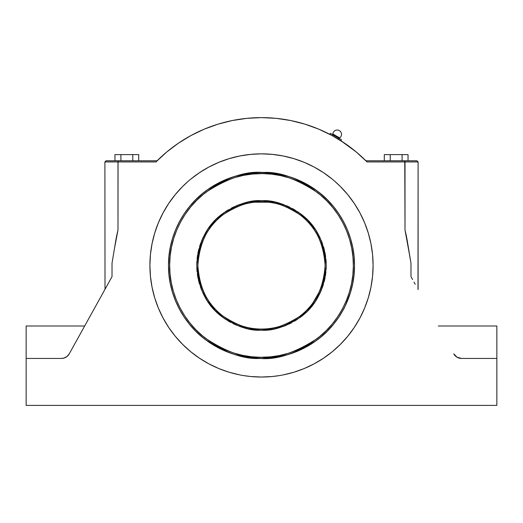 <?xml version="1.0" encoding="UTF-8"?>
<svg xmlns="http://www.w3.org/2000/svg" width="523" height="523" viewBox="0 0 523 523"><rect width="100%" height="100%" fill="white"/><g stroke="black" fill="none" stroke-linecap="round" stroke-linejoin="round"><path stroke-width="0.78" d="M339.682 138.713A0.484 0.484 0 0 1 339.649 137.895L332.883 133.993A0.484 0.484 0 0 1 332.157 134.372A0.484 0.484 0 0 0 332.883 133.993A4.328 4.328 0 0 1 338.662 130.273A4.328 4.328 0 0 0 332.883 133.993L339.649 137.895A4.328 4.328 0 0 0 339.983 131.031L338.662 130.273L339.983 131.031A4.328 4.328 0 0 1 339.649 137.895A0.484 0.484 0 0 0 339.682 138.713M264.409 201.904L265.213 201.943M260.604 329.045A63.61 63.61 0 0 1 197.89 265.442C199.394 288.121 207.729 304.974 222.903 316.003C237.056 325.378 249.628 329.719 260.604 329.045L260.585 330.19C249.321 330.882 236.455 326.404 221.994 316.748C206.513 305.367 198.099 288.108 196.746 264.984C198.426 241.888 207.082 224.753 222.72 213.587C237.318 204.133 250.242 199.838 261.5 200.688L262.415 200.695L262.396 201.839A63.61 63.61 0 0 1 325.11 265.442A63.61 63.61 0 0 1 260.604 329.045C271.738 330.072 284.61 325.94 299.234 316.65C314.938 305.589 323.56 288.519 325.11 265.442C323.606 242.764 315.271 225.91 300.097 214.881C285.944 205.513 273.372 201.165 262.396 201.839L262.415 200.695C273.679 200.002 286.545 204.486 301.006 214.136C316.487 225.524 324.901 242.777 326.254 265.9C324.574 289.003 315.918 306.138 300.28 317.304C285.682 326.751 272.758 331.046 261.5 330.196L260.585 330.19L260.604 329.045L260.173 329.039M256.767 172.57L254.936 172.682M262.827 172.459L262.808 173.603L261.5 173.597C245.405 172.374 226.969 178.552 206.186 192.118C186.463 206.304 169.282 234.494 169.648 265.436C169.302 296.384 186.365 324.312 205.761 338.446C226.198 351.979 244.339 358.262 260.192 357.287L261.5 357.294C277.595 358.51 296.031 352.339 316.814 338.767C336.537 324.587 353.718 296.397 353.352 265.455C353.698 234.507 336.635 206.572 317.239 192.438C296.803 178.905 278.661 172.629 262.808 173.603L262.827 172.459C278.877 171.472 297.241 177.827 317.932 191.529C337.57 205.84 354.842 234.108 354.496 265.442C354.882 297.247 336.969 326.084 316.657 340.316C295.279 353.888 276.451 359.929 260.173 358.432L260.192 357.287L251.236 356.719L242.378 355.28L233.703 352.986L225.295 349.854L217.228 345.919L209.592 341.218L202.447 335.792L195.864 329.693L189.908 322.985L184.632 315.722L180.095 307.982L176.329 299.836L173.381 291.363L171.276 282.642L170.027 273.751L169.655 264.788L170.152 255.832L171.531 246.961L173.76 238.272L176.833 229.839L180.71 221.752L185.358 214.077L190.732 206.892L196.785 200.263L203.454 194.262L210.677 188.934L218.385 184.344L226.505 180.52L234.958 177.513L243.659 175.342L252.537 174.035L262.808 173.603L271.764 174.172L280.622 175.604L289.297 177.898L297.705 181.03L305.772 184.965L313.408 189.672L320.553 195.099L327.137 201.192L333.092 207.906L338.368 215.162L342.905 222.903L346.671 231.055L349.619 239.527L351.724 248.248L352.973 257.133L353.345 266.096L352.848 275.059L351.469 283.924L349.24 292.612L346.167 301.045L342.29 309.139L337.642 316.814L332.268 323.999L326.215 330.621L319.546 336.629L312.323 341.95L304.615 346.546L296.495 350.364L288.042 353.371L279.341 355.542L270.463 356.856L260.192 357.287L260.173 358.432C244.123 359.412 225.759 353.058 205.068 339.362C185.43 325.051 168.158 296.776 168.504 265.442A92.996 92.996 0 0 1 262.827 172.459A92.996 92.996 0 0 1 354.496 265.442A92.996 92.996 0 0 0 268.194 172.688L254.806 172.446L243.358 174.237L234.507 176.454L225.91 179.526L217.66 183.429L209.834 188.123L202.506 193.556L195.746 199.688L189.614 206.448L184.174 213.776L179.487 221.608L175.584 229.859L172.512 238.449L170.289 247.301L168.955 256.329L168.504 265.442C168.118 233.644 186.031 204.8 206.343 190.575C227.721 176.996 246.549 170.956 262.827 172.459L268.194 172.446L262.808 172.446M338.767 317.193L343.827 308.688M373.095 265.442A111.595 111.595 0 0 1 261.5 377.037A111.595 111.595 0 0 1 149.905 265.442L150.441 276.379L149.905 265.442A111.595 111.595 0 0 1 261.5 153.847A111.595 111.595 0 0 1 373.095 265.442L372.559 276.379L373.095 265.442L372.559 254.505L370.951 243.672L372.141 250.877M266.233 172.57L267.684 172.655M319.154 292.311L312.931 302.869L319.625 291.272M318.657 293.351L317.814 295.024M316.52 297.365L314.068 301.255M313.231 302.451L313.597 301.941L313.231 302.451M315.84 298.509L316.572 297.28M268.194 202.192L254.806 202.192L268.194 202.192A63.61 63.61 0 0 1 325.11 265.442M318.147 294.371L316.585 297.247M318.35 293.972L318.801 293.063M317.226 296.11L316.592 297.241M259.382 201.871L260.134 201.852M263.579 201.871L264.063 201.885A63.61 63.61 0 0 0 262.827 201.852L262.781 201.845M262.808 201.852L260.186 201.852M258.937 201.885L257.787 201.943M255.316 202.139L255.93 202.081M262.396 201.839C251.262 200.819 238.39 204.951 223.766 214.234C208.062 225.295 199.44 242.365 197.89 265.442A63.61 63.61 0 0 1 262.396 201.839M262.415 200.695L255.178 201.002L248.922 201.924L236.827 205.578L225.668 211.508L215.875 219.497L207.821 229.231L201.806 240.345L198.073 252.419L196.746 264.984L197.89 277.569L201.46 289.696L207.311 300.895L215.234 310.747L224.91 318.867L235.984 324.96L248.026 328.777L260.585 330.19L267.822 329.889L274.078 328.96L286.173 325.313L297.332 319.376L307.125 311.394L315.179 301.653L321.194 290.54L324.927 278.471L326.254 265.9L325.11 253.315L321.54 241.195L315.689 229.996L307.766 220.144L298.09 212.018L287.016 205.931L274.974 202.107L262.415 200.695M344.951 306.485L344.297 307.786L344.951 306.485M168.504 265.442A92.996 92.996 0 0 0 260.173 358.432A92.996 92.996 0 0 1 168.504 265.442L168.955 274.562L170.289 283.584L172.512 292.442L175.584 301.032L179.487 309.283L184.174 317.108L189.614 324.437L195.746 331.203L202.506 337.328L209.834 342.768L217.66 347.455L225.91 351.358L234.507 354.437L243.358 356.653L252.387 357.994L261.5 358.438L270.613 357.994L279.642 356.653L288.493 354.437L297.09 351.358L305.34 347.455L313.166 342.768L320.494 337.328L327.254 331.203L333.386 324.437L338.826 317.108M268.194 172.688L279.642 174.237L288.493 176.454L297.09 179.526L305.34 183.429L313.166 188.123L320.494 193.556L327.254 199.688L333.386 206.448L338.826 213.776L343.513 221.608L347.416 229.859L350.488 238.449L352.711 247.301L354.045 256.329L354.496 265.442A92.996 92.996 0 0 1 260.173 358.432M345.115 306.138L350.488 292.442L352.711 283.584L354.045 274.562L354.496 265.442M343.833 308.681L344.297 307.779M339.564 315.977L340.107 315.127M261.5 200.688L255.198 200.995M252.171 201.368L248.948 201.917M245.895 202.597L243.136 203.349M239.959 204.375L237.128 205.454M234.206 206.722L231.356 208.134M228.453 209.762L225.851 211.39M223.354 213.123L220.713 215.156M218.509 217.025L216.032 219.34M213.9 221.543L211.684 224.073M209.965 226.243L207.638 229.499M206.284 231.617L204.571 234.585M203.336 236.978L201.656 240.711M200.773 242.96L199.525 246.679M198.884 248.935L197.988 252.838M197.576 255.093L197.06 259.107M196.87 261.454L196.746 265.442M196.792 267.9L197.053 271.744M197.341 274.189L197.975 277.994M198.511 280.459L199.505 284.133M200.296 286.584L201.617 290.082M202.669 292.501L204.303 295.802M205.617 298.156L207.539 301.241M209.043 303.405L211.299 306.347M213.057 308.413L215.509 311.028M217.529 312.976L220.163 315.284M222.425 317.075L225.184 319.056M227.688 320.664L230.597 322.345M233.278 323.724L236.278 325.084M239.201 326.234L242.175 327.248M245.261 328.13L248.281 328.836M251.413 329.405L254.531 329.823M261.5 330.196L267.802 329.889M270.849 329.516L274.052 328.967M277.105 328.287L279.864 327.535M282.956 326.542L285.872 325.437M288.84 324.142L291.625 322.763M294.462 321.181L297.09 319.54M299.581 317.814L302.608 315.474M304.556 313.807L306.968 311.545M309.158 309.276L311.316 306.818M313.022 304.667L315.369 301.372M316.696 299.306L318.402 296.345M319.651 293.926L321.338 290.187M322.194 288.01L323.476 284.205M324.129 281.89L325.018 278.04M325.417 275.83L325.94 271.777M326.13 269.437L326.254 265.455M326.208 262.991L325.947 259.147M325.659 256.701L325.025 252.877M324.508 250.524L323.495 246.738M322.691 244.267L321.384 240.815M320.37 238.481L318.684 235.069M317.356 232.689L315.467 229.656M313.898 227.4L311.734 224.583M309.956 222.491L307.491 219.863M305.471 217.914L302.843 215.607M300.581 213.815L297.809 211.828M295.318 210.226L292.403 208.54M289.722 207.167L286.728 205.807M283.793 204.65L280.818 203.643M277.733 202.761L274.725 202.055M271.581 201.479L268.469 201.067M344.605 307.184L344.395 307.589M339.486 316.101L339.126 316.65M384.281 154.612L408.038 154.612L390.223 154.612L390.223 160.783L390.223 154.612L384.281 154.612L384.281 160.783L384.281 154.612M114.962 154.612L138.719 154.612L132.777 154.612L132.777 160.783L132.777 154.612L114.962 154.612L114.962 160.783L114.962 154.612M182.592 344.35L190.705 351.704L182.592 344.35L175.238 336.237L168.713 327.444L163.084 318.049L158.404 308.152L154.71 297.835L152.049 287.212L150.441 276.379M279.681 375.547L272.437 376.501L261.5 377.037L250.563 376.501L243.319 375.547M370.951 287.212L372.559 276.379L370.951 287.212L368.29 297.835L364.596 308.152L359.916 318.049L354.287 327.444L347.762 336.237L340.408 344.35L332.295 351.704L323.495 358.229L314.107 363.858L304.203 368.545L293.893 372.232L283.27 374.893M334.674 181.187L340.408 186.534L347.762 194.648L354.287 203.447L359.916 212.841L364.596 222.739L368.29 233.049L370.951 243.672M314.107 167.027L304.203 162.346L314.107 167.027L323.495 172.655L332.295 179.18L323.495 172.655M150.441 254.505L149.905 265.442L150.441 254.505L152.049 243.672L154.71 233.049L158.404 222.739L163.084 212.841L168.713 203.447L175.238 194.648L182.592 186.534L188.326 181.187M402.095 160.783L402.095 154.612L402.095 160.783M408.038 160.783L408.038 154.612L408.038 160.783M341.486 139.752L330.353 133.326L329.778 134.333L330.353 133.326L338.701 138.15L338.178 139.059L338.701 138.15L341.486 139.752L340.911 140.759L341.486 139.752M138.719 160.783L138.719 154.612L138.719 160.783M120.905 160.783L120.905 154.612L120.905 160.783M118.446 160.783L106.045 160.783L118.231 160.783L117.989 161.927L104.894 161.927L155.972 161.927L157.103 160.783L118.231 160.783L117.989 161.927L104.894 161.927L106.045 160.783L157.103 160.783L156.697 161.189M417.988 289.284L418.106 161.927L416.955 160.783L365.897 160.783L367.028 161.927L418.106 161.927L405.011 161.927L404.769 160.783L416.955 160.783L404.554 160.783M116.171 238.396L115.675 241.221A147.826 147.826 0 0 1 117.989 230.002L116.773 235.324M107.777 284.296L112.02 276.641L112.02 263.206L115.688 241.116M407.312 241.116L410.98 263.206L410.98 276.641L412.575 279.517L410.98 276.641L410.98 263.206L405.671 232.794A147.826 147.826 0 0 0 405.011 230.002A147.826 147.826 0 0 1 407.325 241.221L409.221 252.635L407.325 241.221A147.826 147.826 0 0 0 405.011 230.002L404.769 160.783L365.897 160.783M332.615 135.849L333.138 134.934L332.615 135.849M416.955 160.783L418.106 161.927L367.028 161.927L356.241 151.971L344.513 143.125L331.968 135.496L318.729 129.148L304.922 124.141L290.69 120.532L276.164 118.348L261.5 117.616L246.836 118.348L232.31 120.532L218.078 124.141L204.271 129.148L191.032 135.496L178.487 143.125L166.759 151.971L155.972 161.927L117.989 161.927L117.989 230.002L118.061 161.117M112.02 263.206L115.675 241.221L112.02 263.206L112.02 276.641L69.245 353.849A8.904 8.904 0 0 1 61.453 358.438L26.15 358.438L61.453 358.438L63.983 358.072M114.445 248.588L117.989 230.002A147.826 147.826 0 0 0 115.675 241.221L117.982 230.009M105.012 289.284L104.894 161.927L106.045 160.783M113.681 253.224L113.583 253.812M84.674 325.999L26.15 325.999L26.15 405.384L496.85 405.384L496.85 358.438L461.548 358.438L496.85 358.438L496.85 325.999L438.326 325.999L496.85 325.999L496.85 405.384L26.15 405.384L26.15 325.999L84.674 325.999M405.011 161.927L405.011 230.002L410.176 258.369M406.227 235.324L405.096 230.342M413.994 282.08L415.223 284.296M405.018 230.009L408.594 248.856M110.425 279.517L69.245 353.849L66.951 356.536L63.793 358.124M461.548 358.438L457.03 357.209L453.755 353.849A8.904 8.904 0 0 0 461.548 358.438M239.73 374.893L229.107 372.232L218.797 368.545L208.893 363.858L199.505 358.229L190.705 351.704M190.705 179.18L199.505 172.655L208.893 167.027L218.797 162.346L229.107 158.652L239.73 155.991L250.563 154.39L261.5 153.847L272.437 154.39L283.27 155.991L293.893 158.652L304.203 162.346M406.279 235.592L405.273 231.068M366.303 161.189L366.015 160.901A147.826 147.826 0 0 1 366.656 161.548L366.303 161.189M155.972 161.927L156.344 161.548A147.826 147.826 0 0 0 155.972 161.927L156.344 161.548L155.972 161.927A147.826 147.826 0 0 1 367.028 161.927L366.649 161.542L367.028 161.927M112.824 258.369L113.779 252.635M405.671 232.794A147.826 147.826 0 0 0 405.011 230.002M356.241 151.971L340.911 140.759M329.778 134.333L318.729 129.148L304.922 124.141M218.078 124.141L204.271 129.148L191.032 135.496M150.859 250.877L152.049 243.672M245.124 155.056L250.563 154.39M344.186 190.503L347.762 194.648M152.049 287.212L150.859 280.008M344.356 307.923L343.193 309.936L344.356 307.923M339.715 315.957L340.068 315.349L339.715 315.957M418.106 161.927L418.106 289.494"/></g></svg>
